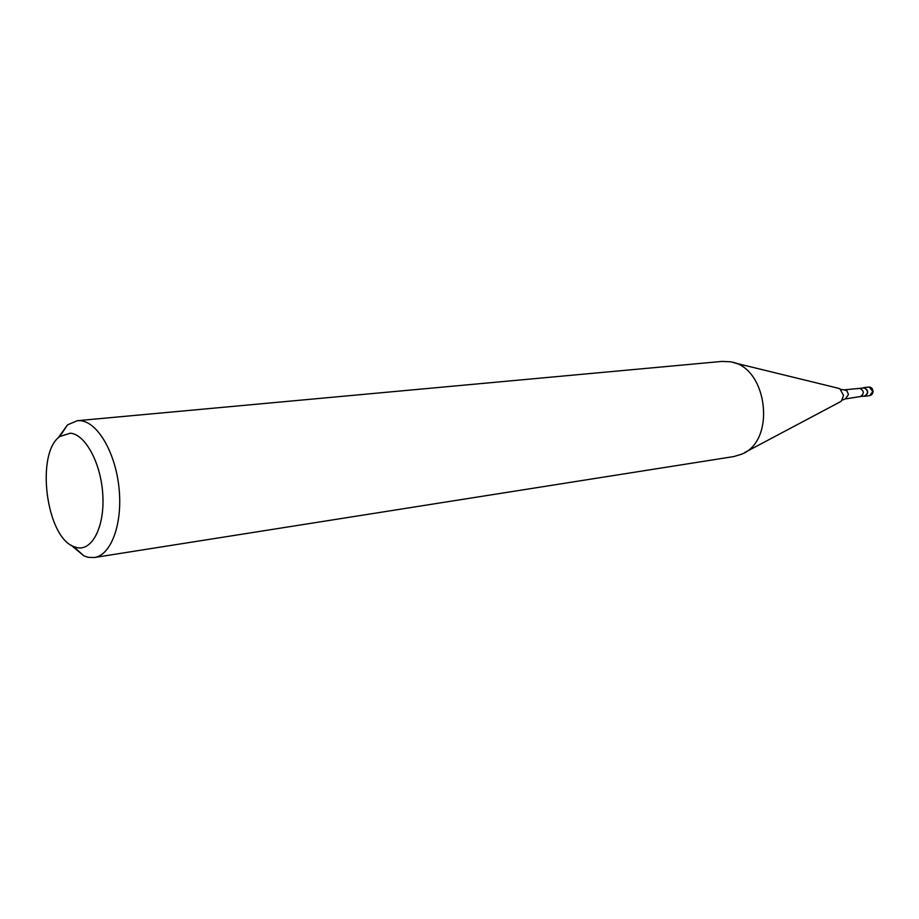 <?xml version="1.0" encoding="UTF-8"?>
<svg xmlns="http://www.w3.org/2000/svg" width="919" height="919" viewBox="0 0 919 919"><rect width="100%" height="100%" fill="white"/><g stroke="black" fill="none" stroke-linecap="round" stroke-linejoin="round"><path stroke-width="1.38" d="M862.39 388.105L864.113 387.646C868.673 390.322 868.869 393.194 864.722 396.284L863.389 396.158M859.483 388.461L859.92 388.438C864.159 390.897 864.365 393.585 860.563 396.514L860.494 396.526M840.77 389.426L844.113 389.863L864.113 387.933C868.363 390.426 868.558 393.114 864.676 395.997L860.529 396.526M844.193 389.851L846.985 390.92L848.455 394.55L845.319 398.926L842.114 400.19M733.546 362.649L838.254 388.232L839.943 388.852L843.55 395.515L841.459 400.948L839.966 401.971L744.758 452.504M57.863 438.271L67.535 424.854L77.322 420.695L722.035 361.408L729.927 361.764C767.457 365.9 776.831 441.017 741.472 454.25L733.902 456.536L94.393 557.511L88.293 557.351L83.893 555.88L71.211 545.254M77.322 420.695L80.298 420.684C97.448 421.821 115.484 452.447 119.033 488.115C122.778 523.784 111.13 555.237 94.393 557.511M77.104 547.644L73.451 546.449C45.973 536.202 35.623 453.251 59.735 436.559L70.338 433.194C85.49 434.319 101.124 463.44 102.813 494.985C104.732 526.553 92.268 551.055 77.104 547.644M863.642 387.657L869.11 387.037L872.797 391.483L869.707 395.641C871.752 395.124 872.866 393.711 873.05 391.425M864.722 396.284L869.707 395.641M873.05 391.402C872.602 388.335 871.132 386.888 868.639 387.048M73.451 546.449L83.893 555.88M59.735 436.559L67.535 424.854M860.563 396.514L845.319 398.926"/></g></svg>
